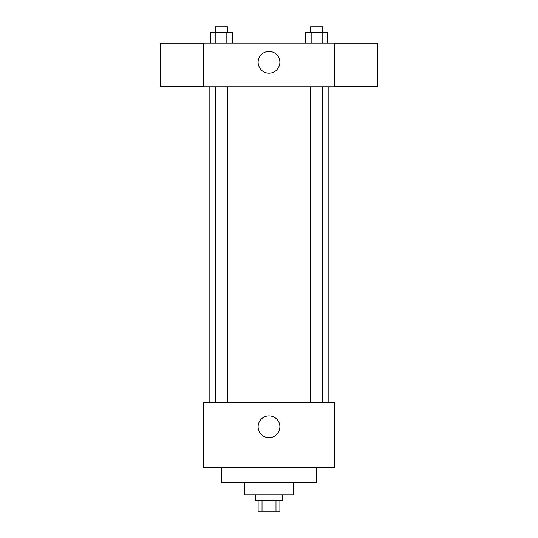 <?xml version="1.0" encoding="UTF-8"?>
<svg xmlns="http://www.w3.org/2000/svg" width="538" height="538" viewBox="0 0 538 538"><rect width="100%" height="100%" fill="white"/><g stroke="black" fill="none" stroke-linecap="round" stroke-linejoin="round"><path stroke-width="0.81" d="M275.981 500.219L275.981 511.1L258.119 511.1L258.119 500.219M275.981 511.1L279.881 511.1L279.881 500.219M282.598 494.778L282.598 500.219L255.402 500.219L255.402 494.778M262.019 500.219L262.019 511.1M293.479 482.539L293.479 494.778L244.521 494.778L244.521 482.539M316.593 467.576L316.593 482.539L221.407 482.539L221.407 467.576M334.286 467.576L203.714 467.576L203.714 402.29L334.286 402.29L334.286 467.576M258.119 426.775A10.881 10.881 0 0 1 274.441 417.347A10.881 10.881 0 0 1 274.441 436.197A10.881 10.881 0 0 1 258.119 426.775M334.286 86.746L203.714 86.746L203.714 43.222L334.286 43.222L334.286 86.746M279.881 62.26A10.881 10.881 0 0 1 263.559 71.688A10.881 10.881 0 0 1 263.559 52.838A10.881 10.881 0 0 1 279.881 62.26M334.286 86.699L377.81 86.699L377.81 43.262L334.286 43.262M203.714 43.262L160.189 43.262L160.189 86.699L203.714 86.699M327.649 43.222L327.649 32.341L305.665 32.341L305.665 43.222M322.154 32.341L322.154 43.222M311.159 32.341L311.159 43.222M310.54 32.341L310.54 26.9L322.773 26.9L322.773 32.341M232.335 43.222L232.335 32.341L210.351 32.341L210.351 43.222M226.841 32.341L226.841 43.222M215.846 32.341L215.846 43.222M215.227 32.341L215.227 26.9L227.46 26.9L227.46 32.341M209.154 86.746L209.154 402.29M328.846 86.746L328.846 402.29M322.773 402.29L322.773 86.746M310.54 402.29L310.54 86.746M215.227 86.746L215.227 402.29M227.46 86.746L227.46 402.29"/></g></svg>
